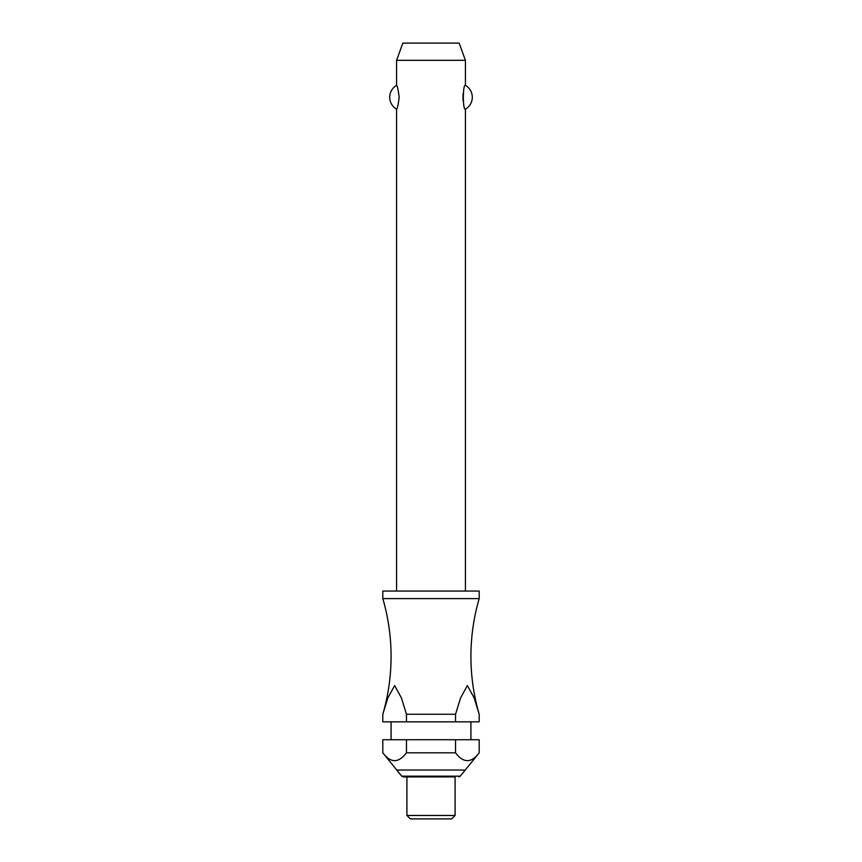 <?xml version="1.0" encoding="UTF-8"?>
<svg xmlns="http://www.w3.org/2000/svg" width="862" height="862" viewBox="0 0 862 862"><rect width="100%" height="100%" fill="white"/><g stroke="black" fill="none" stroke-linecap="round" stroke-linejoin="round"><path stroke-width="1.29" d="M406.455 714.264L401.423 697.918L394.634 685.57L387.846 697.918L382.814 714.264A206.514 206.514 0 0 0 382.814 598.616L479.186 598.616A206.514 206.514 0 0 0 479.186 714.264L479.186 721.839L479.186 714.264L474.154 697.918L467.366 685.57L460.577 697.918L455.545 714.264L406.455 714.264L406.455 721.839L382.814 721.839L382.814 714.264L382.814 721.839M465.415 591.052L465.415 109.183C462.668 110.541 462.668 83.98 465.415 85.338L465.415 60.308L396.585 60.308L396.585 85.338C397.371 85.801 398.233 89.767 399.16 97.266C398.233 104.755 397.371 108.72 396.585 109.183L396.585 591.052M463.045 93.861L463.045 100.66M479.186 598.616L479.186 591.052L382.814 591.052L382.814 598.616M470.921 739.736L470.921 721.839M391.079 721.839L391.079 739.736M382.814 739.736L406.455 739.736L406.455 752.817C398.578 763.247 390.691 763.247 382.814 752.817L382.814 739.736L382.814 752.817L401.714 776.166L460.286 776.166L479.186 752.817L479.186 739.736L479.186 752.817C471.309 763.247 463.422 763.247 455.545 752.817L455.545 739.736L479.186 739.736M455.093 815.463L455.093 776.91L403.297 776.91L406.907 776.91L406.907 815.463L410.344 818.9L451.656 818.9L455.093 815.463L406.907 815.463M396.585 60.308L402.845 43.1L459.155 43.1L465.415 60.308M396.585 109.183A13.77 13.77 0 0 1 396.585 85.338M465.415 85.338A13.77 13.77 0 0 1 465.415 109.183M406.455 721.839L455.545 721.839L455.545 714.264M406.455 739.736L455.545 739.736M406.455 752.817L455.545 752.817M479.186 721.839L455.545 721.839M396.585 770.025L465.415 770.025M401.714 776.166L403.297 776.91M460.286 776.166L458.703 776.91"/></g></svg>
